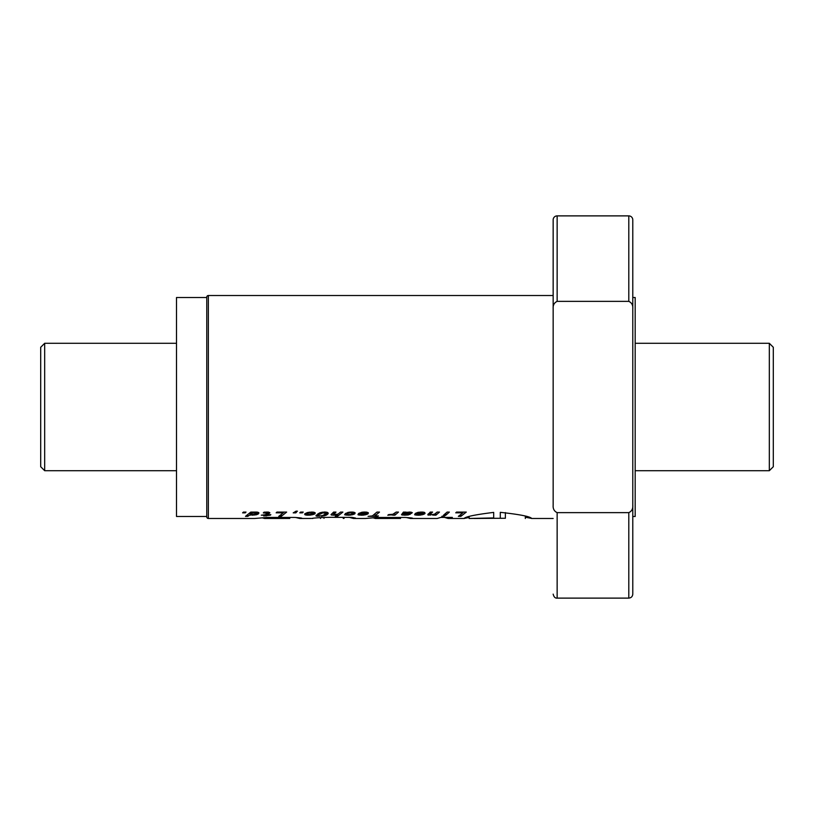<?xml version="1.0" encoding="UTF-8"?>
<svg xmlns="http://www.w3.org/2000/svg" width="814" height="814" viewBox="0 0 814 814"><rect width="100%" height="100%" fill="white"/><g stroke="black" fill="none" stroke-linecap="round" stroke-linejoin="round"><path stroke-width="1.22" d="M44.678 470.706L40.7 466.727L40.7 347.273L44.678 343.294L44.678 470.706L176.506 470.706M635.174 470.706L769.322 470.706L769.322 343.294L635.174 343.294M44.678 343.294L176.506 343.294M769.322 470.706L773.3 466.727L773.3 347.273L769.322 343.294M206.766 297.507L176.506 297.507L176.506 516.493L206.766 516.493M632.783 516.493L635.174 516.493L635.174 297.507L632.783 297.507M208.353 295.513L208.353 518.487A1.597 1.597 0 0 1 206.766 516.89L206.766 297.11A1.597 1.597 0 0 1 208.353 295.513L553.154 295.513M557.142 301.363L557.142 215.883A3.978 3.978 0 0 0 553.154 219.872L553.154 308.74C552.879 305.199 554.202 302.737 557.142 301.363L628.805 301.363C631.745 302.737 633.068 305.199 632.783 308.74L632.783 505.26C633.068 508.801 631.745 511.263 628.805 512.637L557.142 512.637C554.202 511.263 552.879 508.801 553.154 505.26L553.154 308.74M557.142 215.883L628.805 215.883A3.978 3.978 0 0 1 632.783 219.872L632.783 308.74M525.325 517.185L531.705 518.447C530.036 516.473 519.566 514.428 500.295 512.332L500.295 518.284L474.236 518.477M469.149 516.575L469.149 518.477L493.691 517.918L493.691 512.393C475.447 514.641 465.588 516.656 464.133 518.447L469.149 517.48M632.783 492.083L632.783 321.917M632.783 536.395L632.783 580.199L632.783 536.395M632.783 233.801L632.783 277.605L632.783 233.801M302.381 512.871L299.786 512.871L300.59 512.077L303.205 512.077L302.381 512.871L302.381 512.077M245.228 512.871L242.603 512.871L243.427 512.077L246.021 512.077L245.228 512.871L245.228 512.077M245.492 516.351L247.822 516.351L249.979 514.865L256.166 514.824L258.516 513.787L258.933 512.851L257.305 512.108L250.804 512.077L245.492 516.351M269.576 513.217L269.841 512.749L268.559 512.108L264.001 512.199L263.298 512.932L267.318 513.196L265.527 514.702L261.304 515.191L264.896 515.191L263.726 515.984L270.207 515.191L270.838 514.702L267.877 514.702L269.576 512.515M276.149 512.82L283.323 512.82L278.744 516.351L281.268 516.351L286.65 512.077L276.953 512.077L276.149 512.82M296.062 511.182L293.203 512.871L295.797 512.871L296.601 512.077L295.706 512.077L297.425 511.182L296.062 511.182M310.826 515.058L314.947 513.787L315.242 512.912L313.207 512.098L307.651 512.505L304.568 514.133L306.603 515.17L310.826 515.058L310.826 514.479M321.306 516.3L326.251 515.181L328.235 513.39L327.248 512.342L324.654 512.006L319.749 512.871L317.541 514.153L320.167 514.153L322.659 512.901L325.447 513.135L324.745 514.428L322.375 515.649L319.464 515.934L318.539 515.74L318.976 515.028L316.554 515.028L315.924 515.842L316.626 516.178L321.306 515.842M325.447 513.135L325.447 512.057M323.85 515.944L323.85 515.048M338.014 514.143L333.628 514.601L335.978 512.077L333.628 512.077L331.003 514.641L333.547 515.231L337.607 514.723L335.246 516.351L337.505 516.351L342.887 512.077L340.557 512.077L338.014 514.143M333.628 514.601L333.628 512.077M350.671 515.079L354.843 513.787L355.138 512.891L353.103 512.098L349.175 512.189L345.319 513.532L351.231 512.728L352.666 513.278L350.722 514.499L344.587 514.641L348.005 515.231L350.671 515.079L350.671 514.509M363.99 515.069L368.06 513.787L368.406 512.901L366.29 512.087L362.708 512.128L358.801 513.339L364.57 512.739L365.74 512.962L365.639 513.695L358.536 513.695L357.946 514.641L361.223 515.231L363.99 515.069L363.99 514.499M372.385 515.903L368.06 516.351L377.665 516.351L378.398 515.903L374.908 515.903L379.487 512.077L376.963 512.077L372.385 515.903M391.31 515.048L393.467 514.529L392.643 515.191L394.902 515.191L398.494 512.077L396.164 512.077L392.836 514.275L388.614 514.601L387.79 515.231L391.331 514.529L391.31 515.048M406.685 515.16L410.276 514.275L403.968 514.336L410.449 513.726L412.311 512.678L403.439 512.077L401.495 514.682L405.26 515.231L406.685 514.621M420.685 515.069L425.071 513.349L424.664 512.505L422.965 512.087L417.989 512.362L415.496 513.339L421.235 512.739L422.405 512.962L422.303 513.695L415.221 513.695L414.621 514.641L417.887 515.231L420.685 515.069L420.685 514.499M432.661 515.069L435.887 515.191L439.479 512.077L437.149 512.077L434.605 514.143L431.308 514.753L430.311 514.204L432.57 512.077L430.209 512.077L427.889 514.987L432.661 514.631M430.209 514.601L430.209 512.077M449.369 512.077L447.12 512.077L443.528 515.191L445.858 515.191L449.369 512.077M445.055 515.74L441.829 516.33L445.055 515.74M455.748 512.82L462.932 512.82L458.343 516.351L460.866 516.351L466.28 512.077L456.552 512.077L455.748 512.82M208.353 518.487L254.619 518.487L267.033 517.45L294.912 517.45C301.953 517.928 303.571 518.274 299.756 518.487L311.548 518.447M301.811 518.152L299.756 518.487L295.655 517.47M343.366 518.487L342.765 517.317M312.81 518.274L312.81 518.487C308.872 518.284 325.783 517.063 335.409 517.368L351.963 517.368C355.922 518.03 356.4 518.406 353.388 518.487L365.384 518.487L377.197 517.46L404.985 517.46C412.545 517.897 414.357 518.243 410.429 518.487L437.159 518.487L440.842 517.409L452.35 517.409L448.127 518.487L464.255 518.487M355.413 517.979L353.388 518.487L349.023 517.266M412.444 518.111L410.429 518.487L406.298 517.49M469.159 518.487L486.599 518.294M531.583 518.487L553.154 518.487M444.475 517.409L448.127 518.487M632.783 505.26L632.783 594.128L632.783 505.26M498.738 518.284L491.829 518.284M505.382 518.264L498.738 518.294M505.382 512.586L505.382 517.958M448.952 517.409L448.952 518.437M380.637 518.345L400.549 518.457L375.407 518.487L380.637 518.345L380.637 517.46M396.449 517.46L396.449 518.345M372.924 517.785L375.407 518.487M323.992 517.46L323.992 518.335M320.462 517.592L320.462 518.487M270.065 518.355L289.764 518.467L264.591 518.487L270.065 518.355L270.065 517.45M287.057 517.45L287.057 518.355M262.118 517.796L264.591 518.487M247.822 514.774L247.822 516.351M258.516 512.484L258.516 513.787M257.906 512.271L257.906 514.204M257.112 512.087L257.112 514.55M256.166 513.573L256.166 514.824M255.82 513.909L255.82 514.886M254.517 514.489L254.517 515.109M253.185 514.672L253.185 515.231M252.137 514.702L252.137 515.252M250.681 512.199L250.681 515.181M250.437 512.454L250.437 515.14M249.979 512.901L249.979 514.865M252.869 512.993L256.359 513.278L254.558 514.479L251.139 514.479L252.869 512.474M253.449 512.26L253.449 512.861M251.994 512.077L251.994 513.339M251.333 512.077L251.333 513.766M250.997 512.077L250.997 514.245M256.359 512.047L256.359 513.278M256.288 512.037L256.288 512.993M255.27 512.026L255.27 512.739M254.762 512.067L254.762 512.718M267.877 512.067L267.877 514.702M267.246 513.268L267.246 515.191M266.086 514.265L266.086 515.984M267.419 512.037L267.419 512.84M266.422 512.016L266.422 512.718M264.947 512.087L264.947 512.759M264.896 512.098L264.896 512.759M283.323 512.077L283.323 512.82M281.268 514.631L281.268 516.351M295.706 511.345L295.706 512.077M295.797 512.077L295.797 512.871M312.159 513.949L312.159 514.835M309.493 514.641L309.493 515.191M308.13 514.631L308.13 515.231M308.109 514.631L308.109 515.231M306.603 512.851L306.603 515.17M305.494 513.349L305.494 514.987M305.057 513.665L305.057 514.835M314.947 512.667L314.947 513.787M314.346 512.342L314.346 514.173M313.492 512.159L313.492 514.509M312.454 513.746L312.454 514.784M309.005 512.993L312.769 513.278L310.806 514.479L307.305 514.479L309.005 512.23M309.686 512.148L309.686 512.84M308.089 512.423L308.089 513.308M307.356 512.596L307.356 513.736M307.305 512.606L307.305 513.787M307.041 512.698L307.041 514.245M312.769 512.067L312.769 513.278M312.525 512.057L312.525 512.993M311.386 512.026L311.386 512.739M310.999 512.037L310.999 512.718M322.588 515.577L322.588 516.157M319.169 515.873L319.169 516.391M317.663 515.028L317.663 516.341M316.626 515.028L316.626 516.178M316.28 515.242L316.28 516.076M325.529 512.057L325.529 513.461M324.623 512.006L324.623 512.8M323.921 512.037L323.921 512.759M322.659 512.159L322.659 512.901M322.13 512.23L322.13 513.013M321.398 512.403L321.398 513.298M320.726 512.555L320.726 513.705M320.167 512.739L320.167 514.153M328.022 512.789L328.022 513.858M327.513 512.464L327.513 514.377M326.902 512.271L326.902 514.814M326.251 512.128L326.251 515.181M325.498 513.502L325.498 515.486M324.694 514.468L324.694 515.74M337.505 514.804L337.505 516.351M333.547 512.159L333.547 515.231M332.02 513.634L332.02 515.16M331.298 514.275L331.298 514.987M333.72 512.077L333.72 514.204M351.984 514L351.984 514.865M349.318 514.652L349.318 515.191M348.005 514.652L348.005 515.231M346.428 514.173L346.428 515.181M345.268 514.173L345.268 515.018M345.044 514.173L345.044 514.957M352.666 512.067L352.666 513.278M352.421 512.057L352.421 512.962M351.231 512.026L351.231 512.728M350.895 512.037L350.895 512.718M349.491 512.159L349.491 512.83M349.094 512.199L349.094 512.912M348.229 512.372L348.229 513.217M347.741 512.474L347.741 513.532M354.843 512.647L354.843 513.787M354.212 512.332L354.212 514.183M353.388 512.159L353.388 514.509M352.37 513.715L352.37 514.784M365.272 513.695L365.272 514.865M362.657 514.682L362.657 515.191M361.223 514.652L361.223 515.231M361.151 514.641L361.151 515.231M359.574 513.695L359.574 515.17M358.506 513.715L358.506 514.987M358.262 513.97L358.262 514.916M365.934 512.067L365.934 513.196M365.74 512.057L365.74 512.962M364.57 512.016L364.57 512.739M364.011 512.026L364.011 512.718M362.586 512.148L362.586 512.83M362.484 512.169L362.484 512.84M361.569 512.321L361.569 513.176M361.223 512.382L361.223 513.339M368.06 512.596L368.06 513.787M367.429 512.311L367.429 514.183M366.605 512.148L366.605 514.519M365.618 513.695L365.618 514.794M360.694 514.601L364.906 514.255L360.694 514.601M360.429 513.695L360.429 514.255M364.906 513.695L364.906 514.255M374.908 514.021L374.908 515.903M389.977 514.611L389.977 515.17M388.502 514.692L388.502 515.221M394.902 513.308L394.902 515.191M408.018 514.275L408.018 514.997M405.26 514.702L405.26 515.231M404.7 514.652L404.7 515.231M403.052 513.105L403.052 515.181M402.004 514.051L402.004 515.018M401.913 514.133L401.913 514.987M411.487 512.22L411.487 513.431M410.449 512.067L410.449 513.726M409.259 513.258L409.259 513.909M407.804 513.492L407.804 514.031M407.122 513.532L407.122 514.072M405.576 513.614L405.576 514.143M403.968 512.077L403.968 514.336M408.506 514.275L408.506 514.916M406.949 512.84L409.646 513.085L404.7 513.726L406.949 512.84L406.949 512.22M407.244 512.169L407.244 512.81M405.738 512.077L405.738 513.095M405.138 512.077L405.138 513.278M404.7 512.077L404.7 513.726M409.646 512.016L409.646 513.085M409.554 512.006L409.554 512.82M408.648 512.047L408.648 512.718M421.947 513.695L421.947 514.865M419.322 514.682L419.322 515.191M417.887 514.652L417.887 515.231M417.816 514.641L417.816 515.231M416.269 513.695L416.269 515.17M415.181 513.736L415.181 514.987M414.937 514L414.937 514.916M422.598 512.067L422.598 513.196M422.405 512.057L422.405 512.962M421.235 512.016L421.235 512.739M420.706 512.026L420.706 512.718M419.271 512.148L419.271 512.83M419.179 512.169L419.179 512.84M418.233 512.321L418.233 513.176M417.918 512.372L417.918 513.339M424.735 512.576L424.735 513.787M424.104 512.311L424.104 514.183M423.28 512.148L423.28 514.519M422.283 513.695L422.283 514.794M417.358 514.601L421.601 514.255L417.358 514.601M417.094 513.695L417.094 514.255M421.601 513.695L421.601 514.255M430.138 512.159L430.138 515.231M428.612 513.634L428.612 515.16M427.889 514.275L427.889 514.987M430.311 512.077L430.311 514.204M435.887 513.319L435.887 515.191M445.858 513.298L445.858 515.191M444.159 515.74L444.159 516.33M462.932 512.077L462.932 512.82M460.866 514.631L460.866 516.351M628.805 301.363L628.805 215.883M553.154 594.128C553.876 596.998 555.209 598.331 557.142 598.117L557.142 512.637M557.142 598.117L628.805 598.117L628.805 512.637M628.805 598.117C631.216 597.863 632.539 596.54 632.783 594.128M525.325 516.178L525.325 518.487M400.549 517.46L400.549 518.457M344.068 517.307L344.068 518.406M289.764 517.45L289.764 518.467"/></g></svg>
